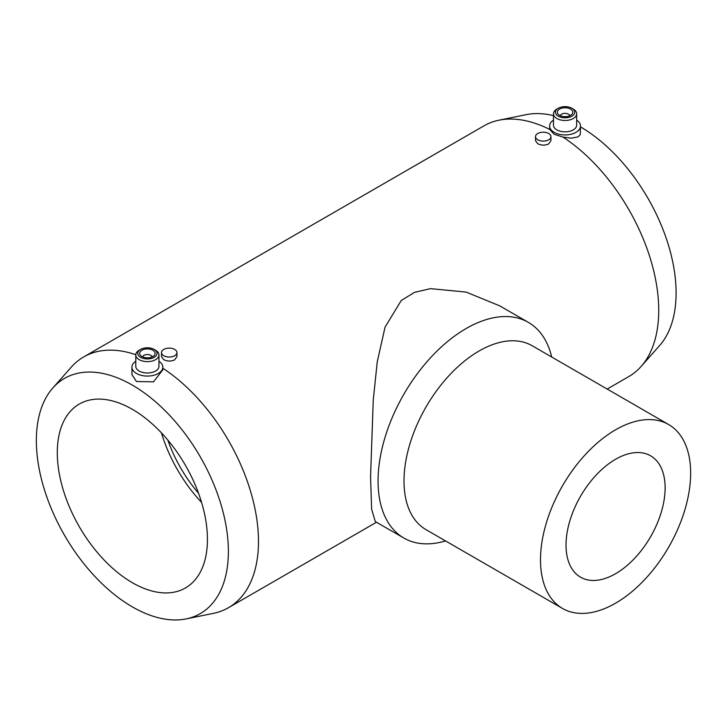 <?xml version="1.0" encoding="UTF-8"?>
<svg xmlns="http://www.w3.org/2000/svg" width="727" height="727" viewBox="0 0 727 727"><rect width="100%" height="100%" fill="white"/><g stroke="black" fill="none" stroke-linecap="round" stroke-linejoin="round"><path stroke-width="1.09" d="M228.378 551.448A135.785 78.398 60 0 1 186.167 618.904A135.785 78.398 60 0 1 87.349 567.951A135.785 78.398 60 0 1 36.35 440.58A135.785 78.398 60 0 1 52.835 387.973A135.785 78.398 60 0 1 160.503 406.248A135.785 78.398 60 0 1 228.378 551.448M162.821 368.235A144.782 83.587 60 0 1 258.476 541.415A144.782 83.587 60 0 1 228.487 607.69A144.782 83.587 60 0 1 213.465 613.343L186.167 618.904M668.658 424.55L532.164 345.743A106.169 61.295 120 0 0 450.349 374.187A106.169 61.295 120 0 0 404.003 481.038A106.169 61.295 120 0 0 425.986 529.638L562.489 608.444A106.169 61.295 120 0 0 644.304 580.001A106.169 61.295 120 0 0 690.65 473.159A106.169 61.295 120 0 0 668.658 424.55A106.169 61.295 120 0 0 586.843 452.994A106.169 61.295 120 0 0 540.497 559.845A106.169 61.295 120 0 0 562.489 608.444M551.711 357.039A124.508 71.882 120 0 0 528.365 322.379A124.508 71.882 120 0 0 432.42 355.73A124.508 71.882 120 0 0 378.067 481.038A124.508 71.882 120 0 0 403.848 538.035A124.508 71.882 120 0 0 445.542 540.933M403.848 538.035L375.241 521.513L371.624 509.154L370.561 476.703L373.26 400.077L377.222 361.973L385.065 327.114L401.268 300.487L414.554 292.336L430.593 288.646L466.198 292.109L499.749 305.858L528.365 322.379M553.483 120.109A15.44 8.915 0 0 0 549.63 126.007A15.44 8.915 0 0 0 554.147 132.314A15.44 8.915 0 0 0 570.977 134.25A15.44 8.915 0 0 0 580.509 126.007L580.282 134.631L578.092 136.858L571.295 138.203L562.925 137.049A144.782 83.587 60 0 1 658.726 310.329A144.782 83.587 60 0 1 641.15 366.417A144.782 83.587 60 0 1 628.746 376.604L607.181 389.054M152.152 356.875A4.825 2.79 0 0 0 150.789 355.339A4.825 2.79 0 0 0 145.891 354.658A4.825 2.79 0 0 0 142.61 356.875M141.919 356.521A7.724 4.462 0 0 0 150.335 357.484A7.724 4.462 0 0 0 155.105 353.367A7.724 4.462 0 0 0 152.843 350.214A7.724 4.462 0 0 0 144.428 349.251A7.724 4.462 0 0 0 139.657 353.367A7.724 4.462 0 0 0 141.919 356.521M155.569 350.214L154.206 349.423A9.651 5.571 0 0 0 140.556 349.423A9.651 5.571 0 0 0 140.556 357.311A9.651 5.571 0 0 0 154.206 357.311A9.651 5.571 0 0 0 154.206 349.423L155.569 350.214A11.587 6.688 0 0 1 158.959 354.94L158.959 366.317A11.587 6.688 0 0 1 151.816 372.488A11.587 6.688 0 0 1 139.193 371.043A11.587 6.688 0 0 1 135.795 366.317L135.795 354.94A11.587 6.688 0 0 0 139.193 359.674A11.587 6.688 0 0 0 151.816 361.119A11.587 6.688 0 0 0 158.959 354.94M140.556 349.423L139.193 350.214A11.587 6.688 0 0 0 135.795 354.94M135.795 361.264A15.44 8.915 0 0 0 131.941 367.162A15.44 8.915 0 0 0 136.458 373.46A15.44 8.915 0 0 0 153.288 375.396A15.44 8.915 0 0 0 162.821 367.162A15.44 8.915 0 0 0 158.959 361.264M162.821 367.162L162.821 369.77L153.533 381.848L136.458 381.511L131.941 374.569L131.941 367.162M580.509 126.898A135.785 78.398 60 0 1 676.101 292.954A135.785 78.398 60 0 1 659.616 345.561L641.15 366.417M569.841 115.72A4.825 2.79 0 0 0 568.487 114.184A4.825 2.79 0 0 0 563.579 113.503A4.825 2.79 0 0 0 560.299 115.72M559.608 115.366A7.724 4.462 0 0 0 568.023 116.338A7.724 4.462 0 0 0 572.794 112.212A7.724 4.462 0 0 0 570.531 109.068A7.724 4.462 0 0 0 562.116 108.096A7.724 4.462 0 0 0 557.345 112.212A7.724 4.462 0 0 0 559.608 115.366M573.258 109.068L571.895 108.278A9.651 5.571 0 0 0 558.245 108.278A9.651 5.571 0 0 0 558.245 116.156A9.651 5.571 0 0 0 571.895 116.156A9.651 5.571 0 0 0 571.895 108.278L573.258 109.068A11.587 6.688 0 0 1 576.656 113.794L576.656 125.162A11.587 6.688 0 0 1 569.505 131.342A11.587 6.688 0 0 1 556.882 129.888A11.587 6.688 0 0 1 553.483 125.162L553.483 113.794A11.587 6.688 0 0 0 556.882 118.519A11.587 6.688 0 0 0 569.505 119.973A11.587 6.688 0 0 0 576.656 113.794M558.245 108.278L556.882 109.068A11.587 6.688 0 0 0 553.483 113.794M562.925 137.049L554.147 134.286L549.776 129.461L549.63 126.007M550.948 136.649L550.948 140.674L548.694 143.91C545.05 145.582 541.406 145.527 537.771 143.737L535.508 140.674L535.508 136.649A7.724 4.462 180 0 1 540.279 132.532A7.724 4.462 180 0 1 548.694 133.495A7.724 4.462 180 0 1 550.948 136.649A7.724 4.462 180 0 1 546.186 140.765A7.724 4.462 180 0 1 537.771 139.802A7.724 4.462 180 0 1 535.508 136.649M176.943 352.577L176.943 356.603L174.68 359.838C171.045 361.51 167.401 361.455 163.757 359.674L161.503 356.603L161.503 352.577A7.724 4.462 180 0 1 166.265 348.46A7.724 4.462 180 0 1 174.68 349.423A7.724 4.462 180 0 1 176.943 352.577A7.724 4.462 180 0 1 172.172 356.693A7.724 4.462 180 0 1 163.757 355.73A7.724 4.462 180 0 1 161.503 352.577M198.553 493.324A99.799 57.624 60 0 1 167.792 440.035M207.44 539.352A106.169 61.295 60 0 1 185.449 587.961A106.169 61.295 60 0 1 103.634 559.517A106.169 61.295 60 0 1 57.288 452.667A106.169 61.295 60 0 1 79.279 404.067A106.169 61.295 60 0 1 161.094 432.51A106.169 61.295 60 0 1 207.44 539.352M201.588 502.43A106.169 61.295 60 0 1 161.421 432.847M665.123 487.89A70.074 40.458 -60 0 1 634.535 558.409A70.074 40.458 -60 0 1 580.537 577.183A70.074 40.458 -60 0 1 566.024 545.105A70.074 40.458 -60 0 1 596.613 474.586A70.074 40.458 -60 0 1 650.61 455.811A70.074 40.458 -60 0 1 665.123 487.89M580.509 126.007A15.44 8.915 0 0 0 576.656 120.109M52.835 387.973L71.301 367.117A144.782 83.587 60 0 1 83.705 356.921L483.964 125.844A144.782 83.587 60 0 1 498.986 120.191L526.284 114.63A135.785 78.398 60 0 1 553.483 115.638M498.986 120.191A144.782 83.587 60 0 1 549.776 129.461M83.705 356.921A144.782 83.587 60 0 1 135.804 354.721M376.495 522.24L228.487 607.69"/></g></svg>
